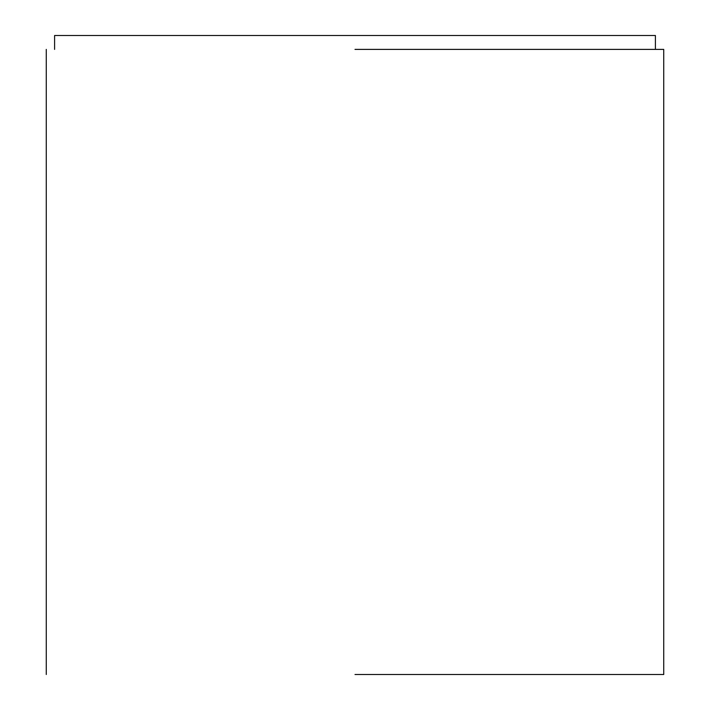 <?xml version="1.0" encoding="UTF-8"?>
<svg xmlns="http://www.w3.org/2000/svg" width="710" height="710" viewBox="0 0 710 710"><rect width="100%" height="100%" fill="white"/><g stroke="black" fill="none" stroke-linecap="round" stroke-linejoin="round"><path stroke-width="1.06" d="M355 49.389L663.735 49.389L355 49.389M355 674.5L663.735 674.5L355 674.5M655.401 49.389L655.401 35.5L54.599 35.5L54.599 49.389M663.735 674.5L663.735 49.389M46.265 674.5L46.265 49.389"/></g></svg>
